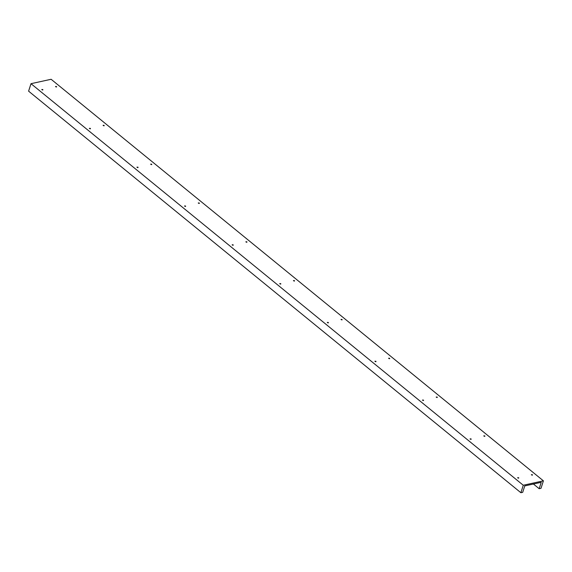<?xml version="1.0" encoding="UTF-8"?>
<svg xmlns="http://www.w3.org/2000/svg" width="572" height="572" viewBox="0 0 572 572"><rect width="100%" height="100%" fill="white"/><g stroke="black" fill="none" stroke-linecap="round" stroke-linejoin="round"><path stroke-width="0.86" d="M518.732 477.756L517.667 477.663L518.732 477.756M517.746 477.892L518.675 478.192M471.142 438.938L470.077 438.846L471.142 438.938M470.163 439.074L471.092 439.375M423.559 400.121L422.493 400.028L423.559 400.121M422.572 400.257L423.502 400.557M375.968 361.304L374.903 361.211L375.968 361.304M374.989 361.44L375.918 361.74M328.385 322.486L327.32 322.393L328.385 322.486M327.398 322.622L328.328 322.923M280.795 283.669L279.729 283.576L280.795 283.669M279.815 283.805L280.745 284.105M233.212 244.852L232.146 244.759L233.212 244.852M232.225 244.988L233.154 245.288M185.621 206.034L184.556 205.941L185.621 206.034M184.642 206.17L185.571 206.471M138.038 167.217L136.973 167.124L138.038 167.217M137.051 167.353L137.981 167.653M90.447 128.4L89.382 128.307L90.447 128.4M89.468 128.536L90.397 128.836M42.864 89.582L41.799 89.489L42.864 89.582M41.878 89.718L42.807 90.019M532.453 474.746L531.388 474.653L532.453 474.746M531.467 474.889L532.396 475.182M484.863 435.928L483.798 435.835L484.863 435.928M483.883 436.071L484.813 436.364M437.28 397.111L436.214 397.018L437.28 397.111M436.293 397.254L437.222 397.547M389.689 358.294L388.624 358.201L389.689 358.294M388.71 358.437L389.639 358.73M342.106 319.476L341.041 319.383L342.106 319.476M341.119 319.619L342.049 319.912M294.516 280.659L293.45 280.566L294.516 280.659M293.536 280.802L294.466 281.095M246.932 241.842L245.867 241.749L246.932 241.842M245.946 241.985L246.875 242.278M199.342 203.024L198.277 202.931L199.342 203.024M198.362 203.167L199.292 203.46M151.759 164.207L150.693 164.114L151.759 164.207M150.772 164.35L151.702 164.643M104.168 125.39L103.103 125.297L104.168 125.39M103.189 125.533L104.118 125.826M56.585 86.572L55.52 86.479L56.585 86.572M55.598 86.715L56.528 87.008M539.174 488.71L541.005 488.309L543.4 480.837L51.122 79.279L30.995 83.691L28.6 91.162L520.877 492.721L522.708 492.32L524.76 485.914L541.226 482.31L539.174 488.71L533.419 484.019M543.4 480.837L523.273 485.249L520.877 492.721M30.995 83.691L523.273 485.249"/></g></svg>
